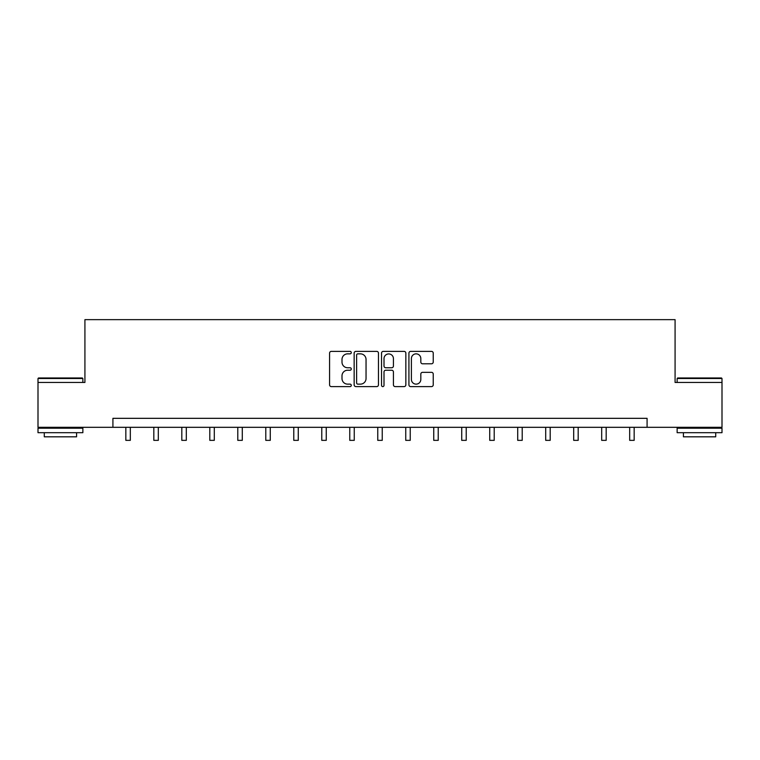 <?xml version="1.0" encoding="UTF-8"?>
<svg xmlns="http://www.w3.org/2000/svg" width="760" height="760" viewBox="0 0 760 760"><rect width="100%" height="100%" fill="white"/><g stroke="black" fill="none" stroke-linecap="round" stroke-linejoin="round"><path stroke-width="1.14" d="M351.291 352.611A1.235 1.235 0 0 0 350.056 351.376L331.341 351.376A1.758 1.758 0 0 0 329.584 353.144L329.584 384.845A1.758 1.758 0 0 0 331.341 386.602L350.056 386.602A1.235 1.235 0 0 0 351.291 385.367A1.235 1.235 0 0 0 350.056 384.142L347.633 384.142A5.633 5.633 0 0 1 342 378.499L342 375.858A5.633 5.633 0 0 1 347.633 370.224L350.056 370.224A1.235 1.235 0 0 0 351.291 368.99A1.235 1.235 0 0 0 350.056 367.755L347.633 367.755A5.633 5.633 0 0 1 342 362.121L342 359.48A5.633 5.633 0 0 1 347.633 353.846L350.056 353.846A1.235 1.235 0 0 0 351.291 352.611M431.471 363.793A1.758 1.758 0 0 0 433.238 362.035L433.238 353.144A1.758 1.758 0 0 0 431.471 351.376L410.695 351.376A1.758 1.758 0 0 0 408.927 353.144L408.927 384.845A1.758 1.758 0 0 0 410.695 386.602L431.471 386.602A1.758 1.758 0 0 0 433.238 384.845L433.238 374.101A1.758 1.758 0 0 0 431.471 372.334L422.579 372.334A1.758 1.758 0 0 0 420.822 374.101L420.822 379.43A4.712 4.712 0 0 1 416.109 384.142A4.712 4.712 0 0 1 411.397 379.43L411.397 358.558A4.712 4.712 0 0 1 416.109 353.846A4.712 4.712 0 0 1 420.822 358.558L420.822 362.035A1.758 1.758 0 0 0 422.579 363.793L431.471 363.793M112.917 427.31L38 427.31L38 382.451L84.92 382.451L84.92 319.647L675.079 319.647L675.079 382.451L722 382.451L722 427.31L647.083 427.31L647.083 418.332L112.917 418.332L112.917 427.31L647.083 427.31M378.461 353.144A1.758 1.758 0 0 0 376.694 351.376L355.917 351.376A1.758 1.758 0 0 0 354.151 353.144L354.151 384.845A1.758 1.758 0 0 0 355.917 386.602L376.694 386.602A1.758 1.758 0 0 0 378.461 384.845L378.461 353.144M383.306 351.376L404.082 351.376A1.758 1.758 0 0 1 405.849 353.144L405.849 384.845A1.758 1.758 0 0 1 404.082 386.602L395.19 386.602A1.758 1.758 0 0 1 393.433 384.845L393.433 371.982A1.758 1.758 0 0 0 391.666 370.224L385.766 370.224A1.758 1.758 0 0 0 384.009 371.982L384.009 385.367A1.235 1.235 0 0 1 382.774 386.602A1.235 1.235 0 0 1 381.539 385.367L381.539 353.144A1.758 1.758 0 0 1 383.306 351.376M357.856 353.846A1.235 1.235 0 0 0 356.62 355.081L356.62 382.907A1.235 1.235 0 0 0 357.856 384.142L360.401 384.142A5.633 5.633 0 0 0 366.044 378.499L366.044 359.48A5.633 5.633 0 0 0 360.401 353.846L357.856 353.846M393.433 358.644A4.712 4.712 0 0 0 388.721 353.932A4.712 4.712 0 0 0 384.009 358.644L384.009 365.997A1.758 1.758 0 0 0 385.766 367.755L391.666 367.755A1.758 1.758 0 0 0 393.433 365.997L393.433 358.644M125.837 427.31L125.837 440.353L130.321 440.353L130.321 427.31M38.541 377.967L82.317 377.967L82.859 378.499L38 378.499L38.541 377.967M60.429 432.687L38 432.687L38 428.203L82.859 428.203L82.859 432.687L60.429 432.687M76.579 432.687L76.579 436.82L44.279 436.82L44.279 432.687M677.683 377.967L721.458 377.967L722 378.499L677.141 378.499L677.683 377.967M699.57 432.687L677.141 432.687L677.141 428.203L722 428.203L722 432.687L699.57 432.687M715.72 432.687L715.72 436.82L683.42 436.82L683.42 432.687M153.824 427.31L153.824 440.353L158.308 440.353L158.308 427.31M181.82 427.31L181.82 440.353L186.304 440.353L186.304 427.31M209.807 427.31L209.807 440.353L214.291 440.353L214.291 427.31M237.794 427.31L237.794 440.353L242.288 440.353L242.288 427.31M265.791 427.31L265.791 440.353L270.275 440.353L270.275 427.31M293.778 427.31L293.778 440.353L298.272 440.353L298.272 427.31M321.774 427.31L321.774 440.353L326.258 440.353L326.258 427.31M349.762 427.31L349.762 440.353L354.255 440.353L354.255 427.31M377.758 427.31L377.758 440.353L382.242 440.353L382.242 427.31M405.745 427.31L405.745 440.353L410.238 440.353L410.238 427.31M433.741 427.31L433.741 440.353L438.226 440.353L438.226 427.31M461.728 427.31L461.728 440.353L466.222 440.353L466.222 427.31M489.725 427.31L489.725 440.353L494.209 440.353L494.209 427.31M517.712 427.31L517.712 440.353L522.206 440.353L522.206 427.31M545.708 427.31L545.708 440.353L550.192 440.353L550.192 427.31M573.695 427.31L573.695 440.353L578.179 440.353L578.179 427.31M601.692 427.31L601.692 440.353L606.176 440.353L606.176 427.31M629.679 427.31L629.679 440.353L634.163 440.353L634.163 427.31M38 382.451L38 378.499M48.232 428.203L48.232 427.31M72.627 428.203L72.627 427.31M82.859 382.451L82.859 378.499M677.141 382.451L677.141 378.499M687.372 428.203L687.372 427.31M711.769 428.203L711.769 427.31M722 382.451L722 378.499"/></g></svg>
